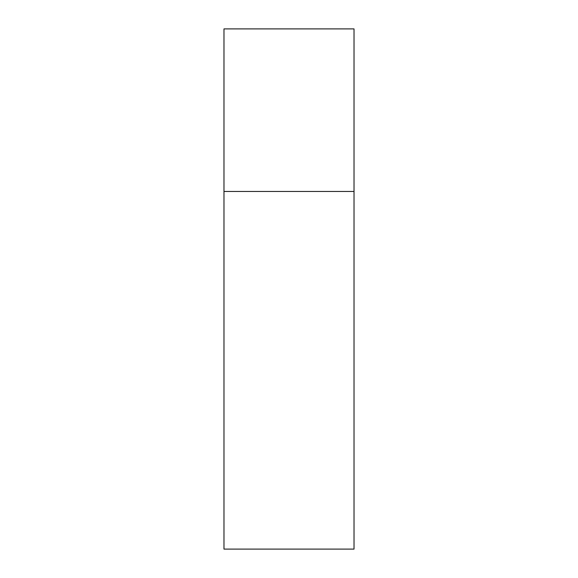<?xml version="1.0" encoding="UTF-8"?>
<svg xmlns="http://www.w3.org/2000/svg" width="578" height="578" viewBox="0 0 578 578"><rect width="100%" height="100%" fill="white"/><g stroke="black" fill="none" stroke-linecap="round" stroke-linejoin="round"><path stroke-width="0.87" d="M223.975 191.463L354.025 191.463L354.025 28.9L223.975 28.9L223.975 549.1L354.025 549.1L354.025 191.463L223.975 191.463"/></g></svg>

